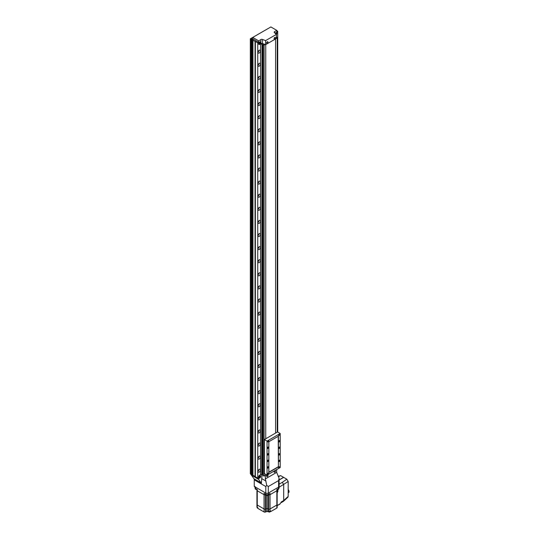 <?xml version="1.0" encoding="UTF-8"?>
<svg xmlns="http://www.w3.org/2000/svg" width="539" height="539" viewBox="0 0 539 539"><rect width="100%" height="100%" fill="white"/><g stroke="black" fill="none" stroke-linecap="round" stroke-linejoin="round"><path stroke-width="0.81" d="M258.882 477.5A1.28 0.741 120 0 0 259.144 478.086A1.28 0.741 120 0 0 260.135 477.743A1.28 0.741 120 0 0 260.694 476.449A1.28 0.741 120 0 0 260.431 475.863A1.28 0.741 120 0 0 259.441 476.206A1.28 0.741 120 0 0 258.882 477.5M251.578 475.257L258.653 479.434L261.024 482.809A3.207 1.853 -60 0 1 261.334 483.941L262.055 474.63M270.76 27.017L250.332 38.795L251.167 39.28L251.625 38.7L252.892 39.435L251.895 39.697L257.75 42.817L257.75 478.14L258.653 479.225L258.653 476.847A1.28 0.741 -60 0 1 259.562 475.27A1.28 0.741 120 0 0 258.653 476.847L258.653 479.434M261.738 44.279L260.539 43.821L260.539 474.711L259.562 475.27L260.539 474.711L262.001 474.933L262.001 44.043L261.738 475.162M254.253 479.858L265.801 486.522L265.801 493.07A1.765 1.017 0 0 0 268.294 493.07L278.596 487.128A1.765 1.017 0 0 0 279.108 486.407A1.765 1.017 0 0 1 278.596 487.128L268.294 493.07A1.765 1.017 0 0 1 265.801 493.07L254.253 486.407L254.253 479.858A3.207 1.853 120 0 0 253.95 478.72L251.578 475.344M276.675 469.584L276.675 472.373L279.081 478.234L278.596 480.579L268.294 486.522L266.731 485.369L265.801 486.522M279.081 478.234L279.108 487.714A1.765 1.017 0 0 1 278.596 488.435L278.596 480.579M264.993 475.526L266.697 474.94M266.731 485.369L265.336 478.922L265.336 475.721M262.055 478.807L266.003 481.084M276.675 472.373L265.336 478.922M258.996 477.433A1.125 0.647 -60 0 1 259.488 476.301A1.125 0.647 -60 0 1 260.35 476.004A1.125 0.647 -60 0 1 260.58 476.516A1.125 0.647 -60 0 1 260.094 477.648A1.125 0.647 -60 0 1 259.225 477.945A1.125 0.647 -60 0 1 258.996 477.433M259.791 477.426L260.128 476.55L259.448 476.948L259.791 477.426L259.448 477.231M259.63 476.719L260.128 477.008M265.201 44.521L264.09 45.168L264.09 476.052L265.74 475.095L265.74 474.387L265.74 475.095L266.354 474.744M275.591 433.08L275.591 38.916L275.591 433.08M265.74 44.602L265.74 438.766L265.74 44.602M258.882 43.47A1.28 0.741 120 0 0 259.144 44.057A1.28 0.741 120 0 0 260.135 43.713A1.28 0.741 120 0 0 260.694 42.419A1.28 0.741 120 0 0 260.431 41.833A1.28 0.741 120 0 0 259.441 42.177A1.28 0.741 120 0 0 258.882 43.47M276.244 34.253A1.28 0.741 120 0 0 276.574 33.256A1.28 0.741 120 0 0 276.312 32.663A1.28 0.741 120 0 0 275.119 33.256M262.52 43.511A1.28 0.741 -0 0 0 260.91 43.605L259.562 44.387A1.28 0.741 -60 0 1 258.922 44.447A1.28 0.741 -60 0 1 258.653 43.861L258.653 40.849L260.91 39.549A1.28 0.741 180 0 1 262.52 39.448L262.52 43.511L265.612 44.676L276.399 38.451L276.399 34.388L265.612 40.62L262.52 39.448M258.653 40.849L252.73 37.427L252.73 38.869L258.653 42.291L258.653 43.861A1.28 0.741 -60 0 0 258.922 44.447A1.28 0.741 -60 0 0 259.562 44.387L260.539 43.821M252.73 37.427L270.874 26.95L276.803 30.373L274.546 31.673A1.28 0.741 180 0 0 274.169 32.199A1.28 0.741 180 0 0 274.378 32.603L276.399 34.388M276.803 30.373L276.803 33.384A1.28 0.741 -60 0 1 276.399 34.483A1.28 0.741 -60 0 0 276.803 33.384L276.803 31.814L277.706 31.289L277.706 432.056M265.612 40.62L265.612 44.676M275.193 33.324A1.125 0.647 -60 0 1 276.231 32.805A1.125 0.647 -60 0 1 276.46 33.317A1.125 0.647 -60 0 1 276.177 34.186M275.901 33.944L276.008 33.357L275.469 33.566M275.51 33.519L276.008 33.809M258.996 43.403A1.125 0.647 -60 0 1 259.488 42.271A1.125 0.647 -60 0 1 260.35 41.975A1.125 0.647 -60 0 1 260.58 42.487A1.125 0.647 -60 0 1 260.094 43.619A1.125 0.647 -60 0 1 259.225 43.915A1.125 0.647 -60 0 1 258.996 43.403M259.791 42.493L259.448 43.369L260.128 42.979L259.791 42.493M259.63 42.689L260.128 42.979M259.448 43.201L259.791 43.396M274.863 470.79A0.916 0.526 120 0 0 274.216 471.908A0.916 0.526 120 0 0 274.405 472.326A0.916 0.526 120 0 0 274.863 472.279A0.916 0.526 120 0 0 274.89 472.265A0.916 0.526 120 0 0 275.51 471.187A0.916 0.526 120 0 0 275.321 470.742A0.916 0.526 120 0 0 274.863 470.79M275.261 470.715A0.916 0.526 120 0 0 275.207 470.675A0.916 0.526 120 0 0 274.749 470.722A0.916 0.526 120 0 0 274.149 471.524A0.916 0.526 120 0 0 274.29 472.258A0.916 0.526 120 0 0 274.351 472.285M274.863 37.541A0.916 0.526 120 0 0 274.216 38.66A0.916 0.526 120 0 0 274.405 39.084A0.916 0.526 120 0 0 274.863 39.037A0.916 0.526 120 0 0 274.89 39.024A0.916 0.526 120 0 0 275.51 37.946A0.916 0.526 120 0 0 275.321 37.494A0.916 0.526 120 0 0 274.863 37.541M275.261 37.474A0.916 0.526 120 0 0 275.207 37.434A0.916 0.526 120 0 0 274.749 37.474A0.916 0.526 120 0 0 274.149 38.282A0.916 0.526 120 0 0 274.29 39.017A0.916 0.526 120 0 0 274.351 39.044M267.378 41.867A0.916 0.526 120 0 0 266.731 42.985A0.916 0.526 120 0 0 266.92 43.403A0.916 0.526 120 0 0 267.378 43.356A0.916 0.526 120 0 0 267.405 43.342A0.916 0.526 120 0 0 268.024 42.264A0.916 0.526 120 0 0 267.836 41.82A0.916 0.526 120 0 0 267.378 41.867M267.775 41.793A0.916 0.526 120 0 0 267.721 41.752A0.916 0.526 120 0 0 267.263 41.799A0.916 0.526 120 0 0 266.664 42.608A0.916 0.526 120 0 0 266.805 43.336A0.916 0.526 120 0 0 266.866 43.363M267.378 475.108A0.916 0.526 120 0 0 266.731 476.227A0.916 0.526 120 0 0 266.92 476.644A0.916 0.526 120 0 0 267.378 476.604A0.916 0.526 120 0 0 267.405 476.584A0.916 0.526 120 0 0 268.024 475.513A0.916 0.526 120 0 0 267.836 475.061A0.916 0.526 120 0 0 267.378 475.108M267.775 475.034A0.916 0.526 120 0 0 267.721 475A0.916 0.526 120 0 0 267.263 475.041A0.916 0.526 120 0 0 266.664 475.849A0.916 0.526 120 0 0 266.805 476.584A0.916 0.526 120 0 0 266.866 476.611M259.219 472.117A1.671 0.963 120 0 0 260.31 470.648A1.671 0.963 120 0 0 260.054 469.307A1.671 0.963 120 0 0 259.219 469.395A1.671 0.963 120 0 0 258.134 470.864A1.671 0.963 120 0 0 258.39 472.198A1.671 0.963 120 0 0 259.219 472.117M258.06 471.194A1.671 0.963 120 0 0 259.023 469.523M259.219 459.019A1.671 0.963 120 0 0 260.31 457.55A1.671 0.963 120 0 0 260.054 456.21A1.671 0.963 120 0 0 259.219 456.297A1.671 0.963 120 0 0 258.134 457.766A1.671 0.963 120 0 0 258.39 459.1A1.671 0.963 120 0 0 259.219 459.019M258.06 458.103A1.671 0.963 120 0 0 259.023 456.432M259.219 445.921A1.671 0.963 120 0 0 260.31 444.453A1.671 0.963 120 0 0 260.054 443.119A1.671 0.963 120 0 0 259.219 443.199A1.671 0.963 120 0 0 258.134 444.668A1.671 0.963 120 0 0 258.39 446.002A1.671 0.963 120 0 0 259.219 445.921M258.06 445.005A1.671 0.963 120 0 0 259.023 443.334M277.241 421.761A1.671 0.963 120 0 0 277.241 420.353M259.219 432.824A1.671 0.963 120 0 0 260.31 431.355A1.671 0.963 120 0 0 260.054 430.021A1.671 0.963 120 0 0 259.219 430.102A1.671 0.963 120 0 0 258.134 431.571A1.671 0.963 120 0 0 258.39 432.911A1.671 0.963 120 0 0 259.219 432.824M258.06 431.907A1.671 0.963 120 0 0 259.023 430.237M277.241 408.663A1.671 0.963 120 0 0 277.241 407.255M259.219 419.726A1.671 0.963 120 0 0 260.31 418.257A1.671 0.963 120 0 0 260.054 416.923A1.671 0.963 120 0 0 259.219 417.004A1.671 0.963 120 0 0 258.134 418.473A1.671 0.963 120 0 0 258.39 419.814A1.671 0.963 120 0 0 259.219 419.726M258.06 418.81A1.671 0.963 120 0 0 259.023 417.139M277.241 395.572A1.671 0.963 120 0 0 277.241 394.157M259.219 406.628A1.671 0.963 120 0 0 260.31 405.16A1.671 0.963 120 0 0 260.054 403.826A1.671 0.963 120 0 0 259.219 403.906A1.671 0.963 120 0 0 258.134 405.375A1.671 0.963 120 0 0 258.39 406.716A1.671 0.963 120 0 0 259.219 406.628M258.06 405.712A1.671 0.963 120 0 0 259.023 404.041M277.241 382.474A1.671 0.963 120 0 0 277.241 381.06M259.219 393.537A1.671 0.963 120 0 0 260.31 392.062A1.671 0.963 120 0 0 260.054 390.728A1.671 0.963 120 0 0 259.219 390.809A1.671 0.963 120 0 0 258.134 392.277A1.671 0.963 120 0 0 258.39 393.618A1.671 0.963 120 0 0 259.219 393.537M258.06 392.614A1.671 0.963 120 0 0 259.023 390.943M277.241 369.377A1.671 0.963 120 0 0 277.241 367.969M259.219 380.44A1.671 0.963 120 0 0 260.31 378.971A1.671 0.963 120 0 0 260.054 377.63A1.671 0.963 120 0 0 259.219 377.711A1.671 0.963 120 0 0 258.134 379.186A1.671 0.963 120 0 0 258.39 380.521A1.671 0.963 120 0 0 259.219 380.44M258.06 379.517A1.671 0.963 120 0 0 259.023 377.846M277.241 356.279A1.671 0.963 120 0 0 277.241 354.871M259.219 367.342A1.671 0.963 120 0 0 260.31 365.873A1.671 0.963 120 0 0 260.054 364.532A1.671 0.963 120 0 0 259.219 364.62A1.671 0.963 120 0 0 258.134 366.089A1.671 0.963 120 0 0 258.39 367.423A1.671 0.963 120 0 0 259.219 367.342M258.06 366.419A1.671 0.963 120 0 0 259.023 364.748M277.241 343.181A1.671 0.963 120 0 0 277.241 341.773M259.219 354.244A1.671 0.963 120 0 0 260.31 352.776A1.671 0.963 120 0 0 260.054 351.435A1.671 0.963 120 0 0 259.219 351.522A1.671 0.963 120 0 0 258.134 352.991A1.671 0.963 120 0 0 258.39 354.325A1.671 0.963 120 0 0 259.219 354.244M258.06 353.328A1.671 0.963 120 0 0 259.023 351.657M277.241 330.084A1.671 0.963 120 0 0 277.241 328.675M259.219 341.147A1.671 0.963 120 0 0 260.31 339.678A1.671 0.963 120 0 0 260.054 338.344A1.671 0.963 120 0 0 259.219 338.425A1.671 0.963 120 0 0 258.134 339.893A1.671 0.963 120 0 0 258.39 341.227A1.671 0.963 120 0 0 259.219 341.147M258.06 340.23A1.671 0.963 120 0 0 259.023 338.559M277.241 316.986A1.671 0.963 120 0 0 277.241 315.578M259.219 328.049A1.671 0.963 120 0 0 260.31 326.58A1.671 0.963 120 0 0 260.054 325.246A1.671 0.963 120 0 0 259.219 325.327A1.671 0.963 120 0 0 258.134 326.796A1.671 0.963 120 0 0 258.39 328.136A1.671 0.963 120 0 0 259.219 328.049M258.06 327.133A1.671 0.963 120 0 0 259.023 325.462M277.241 303.888A1.671 0.963 120 0 0 277.241 302.48M259.219 314.951A1.671 0.963 120 0 0 260.31 313.482A1.671 0.963 120 0 0 260.054 312.148A1.671 0.963 120 0 0 259.219 312.229A1.671 0.963 120 0 0 258.134 313.698A1.671 0.963 120 0 0 258.39 315.039A1.671 0.963 120 0 0 259.219 314.951M258.06 314.035A1.671 0.963 120 0 0 259.023 312.364M277.241 290.797A1.671 0.963 120 0 0 277.241 289.382M259.219 301.853A1.671 0.963 120 0 0 260.31 300.385A1.671 0.963 120 0 0 260.054 299.051A1.671 0.963 120 0 0 259.219 299.132A1.671 0.963 120 0 0 258.134 300.6A1.671 0.963 120 0 0 258.39 301.941A1.671 0.963 120 0 0 259.219 301.853M258.06 300.937A1.671 0.963 120 0 0 259.023 299.266M277.241 277.7A1.671 0.963 120 0 0 277.241 276.285M259.219 288.763A1.671 0.963 120 0 0 260.31 287.287A1.671 0.963 120 0 0 260.054 285.953A1.671 0.963 120 0 0 259.219 286.034A1.671 0.963 120 0 0 258.134 287.503A1.671 0.963 120 0 0 258.39 288.843A1.671 0.963 120 0 0 259.219 288.763M258.06 287.839A1.671 0.963 120 0 0 259.023 286.169M277.241 264.602A1.671 0.963 120 0 0 277.241 263.194M259.219 275.665A1.671 0.963 120 0 0 260.31 274.196A1.671 0.963 120 0 0 260.054 272.855A1.671 0.963 120 0 0 259.219 272.936A1.671 0.963 120 0 0 258.134 274.412A1.671 0.963 120 0 0 258.39 275.746A1.671 0.963 120 0 0 259.219 275.665M258.06 274.742A1.671 0.963 120 0 0 259.023 273.071M277.241 251.504A1.671 0.963 120 0 0 277.241 250.096M259.219 262.567A1.671 0.963 120 0 0 260.31 261.098A1.671 0.963 120 0 0 260.054 259.758A1.671 0.963 120 0 0 259.219 259.845A1.671 0.963 120 0 0 258.134 261.314A1.671 0.963 120 0 0 258.39 262.648A1.671 0.963 120 0 0 259.219 262.567M258.06 261.644A1.671 0.963 120 0 0 259.023 259.973M277.241 238.406A1.671 0.963 120 0 0 277.241 236.998M259.219 249.469A1.671 0.963 120 0 0 260.31 248.001A1.671 0.963 120 0 0 260.054 246.66A1.671 0.963 120 0 0 259.219 246.747A1.671 0.963 120 0 0 258.134 248.216A1.671 0.963 120 0 0 258.39 249.55A1.671 0.963 120 0 0 259.219 249.469M258.06 248.546A1.671 0.963 120 0 0 259.023 246.882M277.241 225.309A1.671 0.963 120 0 0 277.241 223.901M259.219 236.372A1.671 0.963 120 0 0 260.31 234.903A1.671 0.963 120 0 0 260.054 233.569A1.671 0.963 120 0 0 259.219 233.65A1.671 0.963 120 0 0 258.134 235.119A1.671 0.963 120 0 0 258.39 236.453A1.671 0.963 120 0 0 259.219 236.372M258.06 235.455A1.671 0.963 120 0 0 259.023 233.785M277.241 212.211A1.671 0.963 120 0 0 277.241 210.803M259.219 223.274A1.671 0.963 120 0 0 260.31 221.805A1.671 0.963 120 0 0 260.054 220.471A1.671 0.963 120 0 0 259.219 220.552A1.671 0.963 120 0 0 258.134 222.021A1.671 0.963 120 0 0 258.39 223.362A1.671 0.963 120 0 0 259.219 223.274M258.06 222.358A1.671 0.963 120 0 0 259.023 220.687M277.241 199.113A1.671 0.963 120 0 0 277.241 197.705M259.219 210.176A1.671 0.963 120 0 0 260.31 208.708A1.671 0.963 120 0 0 260.054 207.374A1.671 0.963 120 0 0 259.219 207.454A1.671 0.963 120 0 0 258.134 208.923A1.671 0.963 120 0 0 258.39 210.264A1.671 0.963 120 0 0 259.219 210.176M258.06 209.26A1.671 0.963 120 0 0 259.023 207.589M277.241 186.022A1.671 0.963 120 0 0 277.241 184.607M259.219 197.079A1.671 0.963 120 0 0 260.31 195.61A1.671 0.963 120 0 0 260.054 194.276A1.671 0.963 120 0 0 259.219 194.357A1.671 0.963 120 0 0 258.134 195.825A1.671 0.963 120 0 0 258.39 197.166A1.671 0.963 120 0 0 259.219 197.079M258.06 196.162A1.671 0.963 120 0 0 259.023 194.491M277.241 172.925A1.671 0.963 120 0 0 277.241 171.51M259.219 183.988A1.671 0.963 120 0 0 260.31 182.512A1.671 0.963 120 0 0 260.054 181.178A1.671 0.963 120 0 0 259.219 181.259A1.671 0.963 120 0 0 258.134 182.728A1.671 0.963 120 0 0 258.39 184.068A1.671 0.963 120 0 0 259.219 183.988M258.06 183.065A1.671 0.963 120 0 0 259.023 181.394M277.241 159.827A1.671 0.963 120 0 0 277.241 158.419M259.219 170.89A1.671 0.963 120 0 0 260.31 169.421A1.671 0.963 120 0 0 260.054 168.08A1.671 0.963 120 0 0 259.219 168.161A1.671 0.963 120 0 0 258.134 169.637A1.671 0.963 120 0 0 258.39 170.971A1.671 0.963 120 0 0 259.219 170.89M258.06 169.967A1.671 0.963 120 0 0 259.023 168.296M277.241 146.729A1.671 0.963 120 0 0 277.241 145.321M259.219 157.792A1.671 0.963 120 0 0 260.31 156.323A1.671 0.963 120 0 0 260.054 154.983A1.671 0.963 120 0 0 259.219 155.07A1.671 0.963 120 0 0 258.134 156.539A1.671 0.963 120 0 0 258.39 157.873A1.671 0.963 120 0 0 259.219 157.792M258.06 156.869A1.671 0.963 120 0 0 259.023 155.198M277.241 133.632A1.671 0.963 120 0 0 277.241 132.223M259.219 144.695A1.671 0.963 120 0 0 260.31 143.226A1.671 0.963 120 0 0 260.054 141.885A1.671 0.963 120 0 0 259.219 141.973A1.671 0.963 120 0 0 258.134 143.441A1.671 0.963 120 0 0 258.39 144.775A1.671 0.963 120 0 0 259.219 144.695M258.06 143.772A1.671 0.963 120 0 0 259.023 142.107M277.241 120.534A1.671 0.963 120 0 0 277.241 119.126M259.219 131.597A1.671 0.963 120 0 0 260.31 130.128A1.671 0.963 120 0 0 260.054 128.794A1.671 0.963 120 0 0 259.219 128.875A1.671 0.963 120 0 0 258.134 130.344A1.671 0.963 120 0 0 258.39 131.678A1.671 0.963 120 0 0 259.219 131.597M258.06 130.681A1.671 0.963 120 0 0 259.023 129.01M277.241 107.436A1.671 0.963 120 0 0 277.241 106.028M259.219 118.499A1.671 0.963 120 0 0 260.31 117.03A1.671 0.963 120 0 0 260.054 115.696A1.671 0.963 120 0 0 259.219 115.777A1.671 0.963 120 0 0 258.134 117.246A1.671 0.963 120 0 0 258.39 118.587A1.671 0.963 120 0 0 259.219 118.499M258.06 117.583A1.671 0.963 120 0 0 259.023 115.912M277.241 94.338A1.671 0.963 120 0 0 277.241 92.93M259.219 105.401A1.671 0.963 120 0 0 260.31 103.933A1.671 0.963 120 0 0 260.054 102.599A1.671 0.963 120 0 0 259.219 102.68A1.671 0.963 120 0 0 258.134 104.148A1.671 0.963 120 0 0 258.39 105.489A1.671 0.963 120 0 0 259.219 105.401M258.06 104.485A1.671 0.963 120 0 0 259.023 102.814M277.241 81.248A1.671 0.963 120 0 0 277.241 79.833M259.219 92.304A1.671 0.963 120 0 0 260.31 90.835A1.671 0.963 120 0 0 260.054 89.501A1.671 0.963 120 0 0 259.219 89.582A1.671 0.963 120 0 0 258.134 91.051A1.671 0.963 120 0 0 258.39 92.391A1.671 0.963 120 0 0 259.219 92.304M258.06 91.387A1.671 0.963 120 0 0 259.023 89.717M277.241 68.15A1.671 0.963 120 0 0 277.241 66.735M259.219 79.213A1.671 0.963 120 0 0 260.31 77.737A1.671 0.963 120 0 0 260.054 76.403A1.671 0.963 120 0 0 259.219 76.484A1.671 0.963 120 0 0 258.134 77.953A1.671 0.963 120 0 0 258.39 79.294A1.671 0.963 120 0 0 259.219 79.213M258.06 78.29A1.671 0.963 120 0 0 259.023 76.619M277.241 55.052A1.671 0.963 120 0 0 277.241 53.644M259.219 66.115A1.671 0.963 120 0 0 260.31 64.646A1.671 0.963 120 0 0 260.054 63.306A1.671 0.963 120 0 0 259.219 63.386A1.671 0.963 120 0 0 258.134 64.862A1.671 0.963 120 0 0 258.39 66.196A1.671 0.963 120 0 0 259.219 66.115M258.06 65.192A1.671 0.963 120 0 0 259.023 63.521M277.241 41.954A1.671 0.963 120 0 0 277.241 40.546M259.219 53.017A1.671 0.963 120 0 0 260.31 51.549A1.671 0.963 120 0 0 260.054 50.208A1.671 0.963 120 0 0 259.219 50.295A1.671 0.963 120 0 0 258.134 51.764A1.671 0.963 120 0 0 258.39 53.098A1.671 0.963 120 0 0 259.219 53.017M258.06 52.094A1.671 0.963 120 0 0 259.023 50.423M257.75 42.817L258.653 42.291M258.552 479.286L251.315 475.108L250.332 473.666L251.625 475.027L252.892 475.762L251.895 474.569L257.75 478.14M250.332 38.795L250.332 473.666M251.167 39.28L251.167 474.152M251.443 39.118L251.443 474.542M251.625 38.7L251.625 475.027M251.895 39.697L251.895 474.569M252.737 40.182L252.737 475.054M252.959 40.048L252.959 475.378M255.048 41.362L255.048 476.51M255.277 41.49L255.277 476.638M255.365 41.436L255.365 476.766M264.09 45.168L263.079 44.784L264.123 44.117L262.378 43.457L262.001 44.043M262.378 43.464L262.378 474.347L263.079 474.61M262.001 474.677L262.378 474.347M263.079 44.784L263.079 475.674L264.09 476.052M276.399 37.056L277.241 37.568L277.241 432.123M277.241 37.568L276.399 38.053M277.706 31.289L276.803 30.763M257.932 508.129A0.896 0.519 180 0 1 257.359 507.974A0.896 0.519 180 0 1 257.096 507.61L257.096 507.28M270.194 511.228L270.194 511.538A0.896 0.519 180 0 1 269.635 512.016A0.896 0.519 180 0 1 268.658 511.902A0.896 0.519 180 0 1 268.395 511.538L267.701 511.673L267.701 511.012A1.28 0.741 0 0 1 267.748 511.033L267.748 508.675L268.718 509.038A1.058 0.613 0 0 0 270.039 508.957L276.851 505.03A1.058 0.613 0 0 0 277.161 504.598A1.058 0.613 0 0 0 276.985 504.261M257.11 504.261A1.058 0.613 0 0 0 256.941 504.598A1.058 0.613 0 0 0 257.251 505.03L264.056 508.957A1.058 0.613 0 0 0 265.377 509.038L266.347 508.675A1.28 0.741 180 0 1 267.748 508.675L268.718 509.038A1.058 0.613 0 0 0 270.039 508.957L276.851 505.03A1.058 0.613 0 0 0 277.161 504.598L277.161 490.322A1.058 0.613 180 0 1 276.851 490.753L270.039 494.681A1.058 0.613 180 0 1 268.718 494.762L268.173 494.559L268.718 494.762L268.718 494.135M267.701 511.673A1.28 0.741 180 0 0 266.347 511.686L265.377 512.05A1.058 0.613 0 0 1 264.056 511.969L257.932 508.432L257.932 507.778L257.251 507.388A1.058 0.613 180 0 1 256.941 506.956L256.941 504.598A1.058 0.613 0 0 0 257.251 505.03L264.056 508.957A1.058 0.613 0 0 0 265.377 509.038L266.347 508.675A1.28 0.741 180 0 1 267.748 508.675L267.748 495.442M270.194 511.268L270.719 511.578L270.719 510.925L270.039 511.316A1.058 0.613 180 0 1 268.718 511.396L267.748 511.033M270.719 511.578L276.851 508.041A1.058 0.613 0 0 0 277.161 507.61L277.161 504.598M265.377 512.05L265.377 494.762L265.922 494.559L265.377 494.762A1.058 0.613 180 0 1 264.056 494.681L257.251 490.753A1.058 0.613 180 0 1 256.941 490.322A1.058 0.613 180 0 1 257.11 489.985M276.985 489.985A1.058 0.613 180 0 1 277.161 490.322A1.058 0.613 180 0 1 276.851 490.753L276.851 489.446L278.596 488.435M265.377 494.135L265.377 494.762A1.058 0.613 180 0 1 264.056 494.681L264.056 493.374L265.801 494.378A1.765 1.017 0 0 0 268.294 494.378L270.039 493.374L270.039 494.681A1.058 0.613 180 0 1 268.718 494.762L268.718 511.396M254.987 486.407A1.765 1.017 0 0 0 255.499 487.128L265.801 493.07L265.801 494.378M254.987 486.825L254.987 487.714A1.765 1.017 0 0 0 255.499 488.435L257.251 489.446L257.251 490.753A1.058 0.613 180 0 1 256.941 490.322L256.941 489.264M276.851 508.041L276.851 490.753L270.039 494.681L270.039 511.316M264.056 511.969L264.056 494.681L257.251 490.753L257.251 507.388M276.918 505.602L280.064 503.925L280.421 503.109M279.108 479.899L283.575 477.325L280.651 475.634L278.38 476.745M278.185 476.321L280.651 475.634M279.108 485.046L279.141 485.848M280.442 503.096L283.426 501.358L283.696 500.563L283.696 484.608L282.328 482.311L286.822 479.198L283.689 477.386L279.108 480.033M286.822 479.198L288.183 481.502L279.108 487.256M281.136 502.045L283.696 500.563L288.183 496.385L288.183 481.502M288.183 496.385L287.893 497.201L283.426 501.358M276.891 490.894L277.902 491.386L277.161 492.828M277.902 491.386L277.902 489.405M277.363 492.707L277.161 491.885M277.39 505.474L276.797 505.737M288.183 489.594A2.008 1.159 60 0 1 288.668 492.552L288.183 492.835M268.173 494.445L268.173 494.937A1.125 0.647 180 0 1 267.479 495.536A1.125 0.647 180 0 1 266.253 495.395A1.125 0.647 180 0 1 265.922 494.937L265.922 494.445M256.941 504.598L256.941 489.318A1.125 0.647 180 0 1 255.56 489.223A1.125 0.647 180 0 1 255.23 488.765L255.23 488.233M278.865 488.233L278.865 488.765A1.125 0.647 180 0 1 278.292 489.324A1.125 0.647 180 0 1 277.161 489.318M268.179 441.839A0.755 0.438 120 0 0 268.179 440.606A0.755 0.438 120 0 0 268.179 441.839M268.179 474.313A0.755 0.438 120 0 0 268.179 473.087A0.755 0.438 120 0 0 268.179 474.313M279.067 435.552A0.755 0.438 120 0 0 279.067 434.319A0.755 0.438 120 0 0 279.067 435.552M279.067 468.027A0.755 0.438 120 0 0 279.067 466.801A0.755 0.438 120 0 0 279.067 468.027M279.296 461.519A0.802 0.465 120 0 0 279.822 460.811A0.802 0.465 120 0 0 279.701 460.171A0.802 0.465 120 0 0 279.296 460.212A0.802 0.465 120 0 0 278.771 460.919A0.802 0.465 120 0 0 278.899 461.559A0.802 0.465 120 0 0 279.296 461.519M279.296 454.97A0.802 0.465 120 0 0 279.822 454.262A0.802 0.465 120 0 0 279.701 453.622A0.802 0.465 120 0 0 279.296 453.663A0.802 0.465 120 0 0 278.771 454.37A0.802 0.465 120 0 0 278.899 455.01A0.802 0.465 120 0 0 279.296 454.97M279.296 448.421A0.802 0.465 120 0 0 279.822 447.72A0.802 0.465 120 0 0 279.701 447.074A0.802 0.465 120 0 0 279.296 447.114A0.802 0.465 120 0 0 278.771 447.821A0.802 0.465 120 0 0 278.899 448.461A0.802 0.465 120 0 0 279.296 448.421M279.296 441.872A0.802 0.465 120 0 0 279.822 441.171A0.802 0.465 120 0 0 279.701 440.525A0.802 0.465 120 0 0 279.296 440.565A0.802 0.465 120 0 0 278.771 441.273A0.802 0.465 120 0 0 278.899 441.913A0.802 0.465 120 0 0 279.296 441.872M267.957 448.421A0.802 0.465 120 0 0 268.476 447.72A0.802 0.465 120 0 0 268.355 447.074A0.802 0.465 120 0 0 267.957 447.114A0.802 0.465 120 0 0 267.432 447.821A0.802 0.465 120 0 0 267.553 448.461A0.802 0.465 120 0 0 267.957 448.421M267.957 454.97A0.802 0.465 120 0 0 268.476 454.262A0.802 0.465 120 0 0 268.355 453.622A0.802 0.465 120 0 0 267.957 453.663A0.802 0.465 120 0 0 267.432 454.37A0.802 0.465 120 0 0 267.553 455.01A0.802 0.465 120 0 0 267.957 454.97M267.957 461.519A0.802 0.465 120 0 0 268.476 460.811A0.802 0.465 120 0 0 268.355 460.171A0.802 0.465 120 0 0 267.957 460.212A0.802 0.465 120 0 0 267.432 460.919A0.802 0.465 120 0 0 267.553 461.559A0.802 0.465 120 0 0 267.957 461.519M267.957 468.068A0.802 0.465 120 0 0 268.476 467.36A0.802 0.465 120 0 0 268.355 466.72A0.802 0.465 120 0 0 267.957 466.761A0.802 0.465 120 0 0 267.432 467.468A0.802 0.465 120 0 0 267.553 468.108A0.802 0.465 120 0 0 267.957 468.068M280.206 467.542L280.206 433.491L267.048 441.091L267.048 475.142L280.206 467.542M267.048 441.091L264.379 439.548L277.538 431.955L280.206 433.491M264.379 439.548L264.379 473.606L267.048 475.142M278.414 466.915L278.414 436.192L268.84 441.717L268.84 472.44L278.414 466.915L278.218 436.3M268.84 472.218L278.218 466.808M278.535 467.711A0.721 0.418 120 0 0 279.519 467.353A0.721 0.418 120 0 0 279.061 466.808M278.919 467.737L279.182 467.064L278.919 467.737M278.845 467.394L279.182 467.589M267.647 473.997A0.721 0.418 120 0 0 268.631 473.64A0.721 0.418 120 0 0 268.173 473.094M268.031 474.024L268.287 473.35L268.031 474.024M278.535 435.229A0.721 0.418 120 0 0 279.519 434.872A0.721 0.418 120 0 0 279.061 434.326M278.919 435.256L279.182 434.582L278.919 435.256M278.845 434.912L279.182 435.108M267.647 441.515A0.721 0.418 120 0 0 268.631 441.158A0.721 0.418 120 0 0 268.173 440.612M268.031 441.542L268.287 440.868L268.031 441.542M268.294 486.522L268.294 494.378M253.95 478.72L261.024 482.809M260.91 43.605L260.91 39.549M274.546 31.673L274.546 32.751M266.347 511.686L266.347 495.442M255.499 488.435L255.499 487.128M279.108 484.17L282.328 482.311M274.89 472.265A1.321 1.321 0 0 0 275.51 471.187M274.89 39.024A1.321 1.321 0 0 0 275.51 37.946M267.405 43.342A1.321 1.321 0 0 0 268.024 42.264M267.405 476.584A1.321 1.321 0 0 0 268.024 475.513M277.161 490.322L277.161 489.264M279.108 485.599L278.899 486.279M279.957 504.1L276.925 505.784"/></g></svg>
